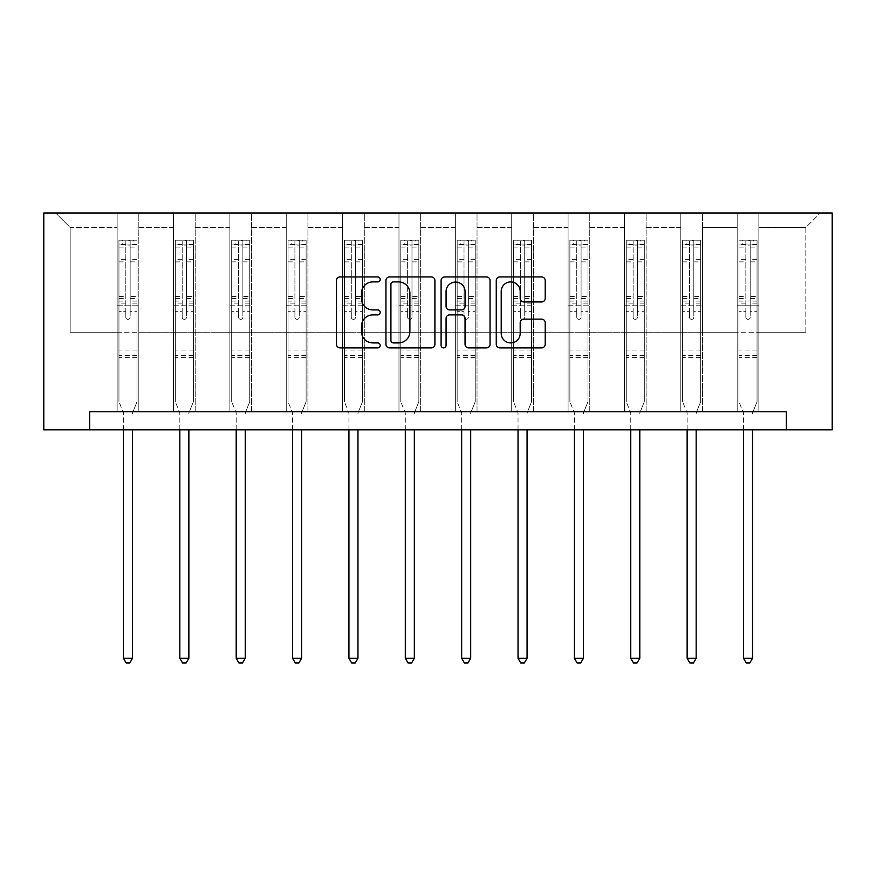 <?xml version="1.0" encoding="UTF-8"?>
<svg xmlns="http://www.w3.org/2000/svg" width="876" height="876" viewBox="0 0 876 876"><rect width="100%" height="100%" fill="white"/><g stroke="black" fill="none" stroke-linecap="round" stroke-linejoin="round"><path stroke-width="0.66" stroke-dasharray="4.38 3.29" d="M380.195 279.422A2.486 2.486 0 0 0 377.709 276.936L340.03 276.936A3.548 3.548 0 0 0 336.483 280.484L336.483 344.323A3.548 3.548 0 0 0 340.03 347.871L377.709 347.871A2.486 2.486 0 0 0 380.195 345.385A2.486 2.486 0 0 0 377.709 342.91L372.837 342.91A11.344 11.344 0 0 1 361.481 331.555L361.481 326.233A11.344 11.344 0 0 1 372.837 314.889L377.709 314.889A2.486 2.486 0 0 0 380.195 312.404A2.486 2.486 0 0 0 377.709 309.918L372.837 309.918A11.344 11.344 0 0 1 361.481 298.574L361.481 293.252A11.344 11.344 0 0 1 372.837 281.908L377.709 281.908A2.486 2.486 0 0 0 380.195 279.422M786.309 429.831L786.309 411.764L786.309 429.831L832.2 429.831L832.2 213.043L43.8 213.043L43.8 429.831L89.691 429.831L89.691 411.764L786.309 411.764L89.691 411.764L786.309 411.764L786.309 429.831L89.691 429.831L89.691 411.764L89.691 429.831M737.176 213.043L820.275 213.043L758.857 213.043L758.857 332.278L805.821 332.278L758.857 332.278L758.857 227.497L805.821 227.497L758.857 227.497L758.857 213.043L758.857 411.764L737.176 411.764L758.857 411.764L737.176 411.764L758.857 411.764L758.857 213.043L702.486 213.043L737.176 213.043L737.176 332.278L702.486 332.278L737.176 332.278L737.176 227.497L702.486 227.497L702.486 332.278L702.486 227.497L737.176 227.497L737.176 213.043L737.176 411.764L737.176 305.176L737.176 332.278L758.857 332.278L737.176 332.278L737.176 305.176L758.857 305.176L737.176 305.176L737.176 411.764L737.176 213.043M680.805 213.043L702.486 213.043L702.486 411.764L680.805 411.764L702.486 411.764L680.805 411.764L702.486 411.764L702.486 213.043L646.116 213.043L680.805 213.043L680.805 332.278L646.116 332.278L680.805 332.278L680.805 227.497L646.116 227.497L646.116 332.278L646.116 227.497L680.805 227.497L680.805 213.043L680.805 411.764L680.805 305.176L680.805 332.278L702.486 332.278L680.805 332.278L680.805 305.176L702.486 305.176L680.805 305.176L680.805 411.764L680.805 213.043M624.446 213.043L646.116 213.043L646.116 411.764L624.446 411.764L646.116 411.764L624.446 411.764L646.116 411.764L646.116 213.043L589.756 213.043L624.446 213.043L624.446 332.278L589.756 332.278L624.446 332.278L624.446 227.497L589.756 227.497L589.756 332.278L589.756 227.497L624.446 227.497L624.446 213.043L624.446 411.764L624.446 305.176L624.446 332.278L646.116 332.278L624.446 332.278L624.446 305.176L646.116 305.176L624.446 305.176L624.446 411.764L624.446 213.043M568.075 213.043L589.756 213.043L589.756 411.764L568.075 411.764L589.756 411.764L568.075 411.764L589.756 411.764L589.756 213.043L533.385 213.043L568.075 213.043L568.075 332.278L533.385 332.278L568.075 332.278L568.075 227.497L533.385 227.497L533.385 332.278L533.385 227.497L568.075 227.497L568.075 213.043L568.075 411.764L568.075 305.176L568.075 332.278L589.756 332.278L568.075 332.278L568.075 305.176L589.756 305.176L568.075 305.176L568.075 411.764L568.075 213.043M511.704 213.043L533.385 213.043L533.385 411.764L511.704 411.764L533.385 411.764L511.704 411.764L533.385 411.764L533.385 213.043L477.026 213.043L511.704 213.043L511.704 332.278L477.026 332.278L511.704 332.278L511.704 227.497L477.026 227.497L477.026 332.278L477.026 227.497L511.704 227.497L511.704 213.043L511.704 411.764L511.704 305.176L511.704 332.278L533.385 332.278L511.704 332.278L511.704 305.176L533.385 305.176L511.704 305.176L511.704 411.764L511.704 213.043M455.345 213.043L477.026 213.043L477.026 411.764L455.345 411.764L477.026 411.764L455.345 411.764L477.026 411.764L477.026 213.043L420.655 213.043L455.345 213.043L455.345 332.278L420.655 332.278L455.345 332.278L455.345 227.497L420.655 227.497L420.655 332.278L420.655 227.497L455.345 227.497L455.345 213.043L455.345 411.764L455.345 305.176L455.345 332.278L477.026 332.278L455.345 332.278L455.345 305.176L477.026 305.176L455.345 305.176L455.345 411.764L455.345 213.043M398.974 213.043L420.655 213.043L420.655 411.764L398.974 411.764L420.655 411.764L398.974 411.764L420.655 411.764L420.655 213.043L364.296 213.043L398.974 213.043L398.974 332.278L364.296 332.278L398.974 332.278L398.974 227.497L364.296 227.497L364.296 332.278L364.296 227.497L398.974 227.497L398.974 213.043L398.974 411.764L398.974 305.176L398.974 332.278L420.655 332.278L398.974 332.278L398.974 305.176L420.655 305.176L398.974 305.176L398.974 411.764L398.974 213.043M342.615 213.043L364.296 213.043L364.296 411.764L342.615 411.764L364.296 411.764L342.615 411.764L364.296 411.764L364.296 213.043L307.925 213.043L342.615 213.043L342.615 332.278L307.925 332.278L342.615 332.278L342.615 227.497L307.925 227.497L307.925 332.278L307.925 227.497L342.615 227.497L342.615 213.043L342.615 411.764L342.615 305.176L342.615 332.278L364.296 332.278L342.615 332.278L342.615 305.176L364.296 305.176L342.615 305.176L342.615 411.764L342.615 213.043M286.244 213.043L307.925 213.043L307.925 411.764L286.244 411.764L307.925 411.764L286.244 411.764L307.925 411.764L307.925 213.043L251.554 213.043L286.244 213.043L286.244 332.278L251.554 332.278L286.244 332.278L286.244 227.497L251.554 227.497L251.554 332.278L251.554 227.497L286.244 227.497L286.244 213.043L286.244 411.764L286.244 305.176L286.244 332.278L307.925 332.278L286.244 332.278L286.244 305.176L307.925 305.176L286.244 305.176L286.244 411.764L286.244 213.043M229.884 213.043L251.554 213.043L251.554 411.764L229.884 411.764L251.554 411.764L229.884 411.764L251.554 411.764L251.554 213.043L195.195 213.043L229.884 213.043L229.884 332.278L195.195 332.278L229.884 332.278L229.884 227.497L195.195 227.497L195.195 332.278L195.195 227.497L229.884 227.497L229.884 213.043L229.884 411.764L229.884 305.176L229.884 332.278L251.554 332.278L229.884 332.278L229.884 305.176L251.554 305.176L229.884 305.176L229.884 411.764L229.884 213.043M173.514 213.043L195.195 213.043L195.195 411.764L173.514 411.764L195.195 411.764L173.514 411.764L195.195 411.764L195.195 213.043L138.824 213.043L173.514 213.043L173.514 332.278L138.824 332.278L173.514 332.278L173.514 227.497L138.824 227.497L138.824 332.278L138.824 227.497L173.514 227.497L173.514 213.043L173.514 411.764L173.514 305.176L173.514 332.278L195.195 332.278L173.514 332.278L173.514 305.176L195.195 305.176L173.514 305.176L173.514 411.764L173.514 213.043M117.143 213.043L138.824 213.043L138.824 411.764L117.143 411.764L138.824 411.764L117.143 411.764L138.824 411.764L138.824 213.043L55.725 213.043L117.143 213.043L117.143 332.278L70.179 332.278L70.179 227.497L117.143 227.497L70.179 227.497L55.725 213.043L70.179 227.497L70.179 332.278L117.143 332.278L117.143 213.043L117.143 411.764L117.143 213.043M805.821 332.278L805.821 227.497L820.275 213.043L805.821 227.497L805.821 332.278M117.143 332.278L138.824 332.278L138.824 305.176L138.824 411.764L138.824 305.176L138.824 332.278L117.143 332.278L117.143 305.176L138.824 305.176L117.143 305.176L117.143 411.764L117.143 332.278M117.143 305.176L138.824 305.176L117.143 305.176M173.514 305.176L195.195 305.176L173.514 305.176M229.884 305.176L251.554 305.176L229.884 305.176M286.244 305.176L307.925 305.176L286.244 305.176M342.615 305.176L364.296 305.176L342.615 305.176M398.974 305.176L420.655 305.176L398.974 305.176M455.345 305.176L477.026 305.176L455.345 305.176M511.704 305.176L533.385 305.176L511.704 305.176M568.075 305.176L589.756 305.176L568.075 305.176M624.446 305.176L646.116 305.176L624.446 305.176M680.805 305.176L702.486 305.176L680.805 305.176M737.176 305.176L758.857 305.176L737.176 305.176M434.901 344.323L434.901 280.484A3.548 3.548 0 0 0 431.353 276.936L389.502 276.936A3.548 3.548 0 0 0 385.955 280.484L385.955 344.323A3.548 3.548 0 0 0 389.502 347.871L431.353 347.871A3.548 3.548 0 0 0 434.901 344.323M393.401 281.908A2.486 2.486 0 0 0 390.915 284.382L390.915 340.425A2.486 2.486 0 0 0 393.401 342.91L398.547 342.91A11.344 11.344 0 0 0 409.891 331.555L409.891 293.252A11.344 11.344 0 0 0 398.547 281.908L393.401 281.908M444.647 276.936L486.498 276.936A3.548 3.548 0 0 1 490.045 280.484L490.045 344.323A3.548 3.548 0 0 1 486.498 347.871L468.594 347.871A3.548 3.548 0 0 1 465.046 344.323L465.046 318.437A3.548 3.548 0 0 0 461.499 314.889L449.618 314.889A3.548 3.548 0 0 0 446.07 318.437L446.07 345.385A2.486 2.486 0 0 1 443.584 347.871A2.486 2.486 0 0 1 441.099 345.385L441.099 280.484A3.548 3.548 0 0 1 444.647 276.936M465.046 291.566A9.483 9.483 0 0 0 455.553 282.083A9.483 9.483 0 0 0 446.07 291.566L446.07 306.381A3.548 3.548 0 0 0 449.618 309.918L461.499 309.918A3.548 3.548 0 0 0 465.046 306.381L465.046 291.566M523.739 301.946L541.653 301.946A3.548 3.548 0 0 0 545.2 298.398L545.2 280.484A3.548 3.548 0 0 0 541.653 276.936L499.802 276.936A3.548 3.548 0 0 0 496.254 280.484L496.254 344.323A3.548 3.548 0 0 0 499.802 347.871L541.653 347.871A3.548 3.548 0 0 0 545.2 344.323L545.2 322.686A3.548 3.548 0 0 0 541.653 319.149L523.739 319.149A3.548 3.548 0 0 0 520.191 322.686L520.191 333.417A9.483 9.483 0 0 1 510.708 342.91A9.483 9.483 0 0 1 501.214 333.417L501.214 291.39A9.483 9.483 0 0 1 510.708 281.908A9.483 9.483 0 0 1 520.191 291.39L520.191 298.398A3.548 3.548 0 0 0 523.739 301.946M125.816 317.178A2.168 2.168 0 0 0 127.984 319.346A2.168 2.168 0 0 1 125.816 317.178L125.816 311.319L125.816 317.178M136.93 240.21L133.404 240.21L133.404 244.908L137.017 244.919L137.017 240.21L118.95 240.21L118.95 401.723L118.95 311.319L125.816 311.319L125.816 301.092L118.95 301.092M118.95 240.21L118.95 311.319L125.816 311.319L125.816 245.86L130.152 245.86L130.152 296.559L137.017 296.559L137.017 401.723L137.017 311.319L130.152 311.319L130.152 317.178A2.168 2.168 0 0 1 127.984 319.346A2.168 2.168 0 0 0 130.152 317.178L130.152 296.559M137.017 244.919L137.017 296.559M137.017 240.21L137.017 311.319L130.152 311.319L130.152 240.659L125.816 240.659L125.816 301.092M133.404 240.21L119.048 240.21M133.404 244.908L122.563 244.908L122.563 240.21M118.95 244.919L136.93 244.908M119.048 244.908L122.563 244.908M132.769 412.3L137.017 401.723L132.769 412.3A3.613 3.613 0 0 0 132.506 413.647A3.613 3.613 0 0 1 132.769 412.3M123.472 429.831L123.472 413.647A3.613 3.613 0 0 0 123.209 412.3L118.95 401.723L123.209 412.3A3.613 3.613 0 0 1 123.472 413.647L123.472 658.259L132.506 658.259L132.506 429.831M137.017 357.638L118.95 357.638M123.472 658.259L126.177 662.957L129.79 662.957L132.506 658.259M125.816 245.86L125.816 240.659M130.152 245.86L130.152 240.659M182.186 317.178A2.168 2.168 0 0 0 184.354 319.346A2.168 2.168 0 0 1 182.186 317.178L182.186 311.319L182.186 317.178M193.3 240.21L189.774 240.21L189.774 244.908L193.388 244.919L193.388 240.21L175.32 240.21L175.32 401.723L175.32 311.319L182.186 311.319L182.186 301.092L175.32 301.092M175.32 240.21L175.32 311.319L182.186 311.319L182.186 245.86L186.522 245.86L186.522 296.559L193.388 296.559L193.388 401.723L193.388 311.319L186.522 311.319L186.522 317.178A2.168 2.168 0 0 1 184.354 319.346A2.168 2.168 0 0 0 186.522 317.178L186.522 296.559M193.388 244.919L193.388 296.559M193.388 240.21L193.388 311.319L186.522 311.319L186.522 240.659L182.186 240.659L182.186 301.092M189.774 240.21L175.408 240.21M189.774 244.908L178.934 244.908L178.934 240.21M175.32 244.919L193.3 244.908M175.408 244.908L178.934 244.908M189.128 412.3L193.388 401.723L189.128 412.3A3.613 3.613 0 0 0 188.866 413.647A3.613 3.613 0 0 1 189.128 412.3M179.832 429.831L179.832 413.647A3.613 3.613 0 0 0 179.58 412.3L175.32 401.723L179.58 412.3A3.613 3.613 0 0 1 179.832 413.647L179.832 658.259L188.866 658.259L188.866 429.831M193.388 357.638L175.32 357.638M179.832 658.259L182.547 662.957L186.161 662.957L188.866 658.259M182.186 245.86L182.186 240.659M186.522 245.86L186.522 240.659M238.557 317.178A2.168 2.168 0 0 0 240.725 319.346A2.168 2.168 0 0 1 238.557 317.178L238.557 311.319L238.557 317.178M249.66 240.21L246.134 240.21L246.134 244.908L249.748 244.919L249.748 240.21L231.691 240.21L231.691 401.723L231.691 311.319L238.557 311.319L238.557 301.092L231.691 301.092M231.691 240.21L231.691 311.319L238.557 311.319L238.557 245.86L242.882 245.86L242.882 296.559L249.748 296.559L249.748 401.723L249.748 311.319L242.882 311.319L242.882 317.178A2.168 2.168 0 0 1 240.725 319.346A2.168 2.168 0 0 0 242.882 317.178L242.882 296.559M249.748 244.919L249.748 296.559M249.748 240.21L249.748 311.319L242.882 311.319L242.882 240.659L238.557 240.659L238.557 301.092M246.134 240.21L231.779 240.21M246.134 244.908L235.305 244.908L235.305 240.21M231.691 244.919L249.66 244.908M231.779 244.908L235.305 244.908M245.499 412.3L249.748 401.723L245.499 412.3A3.613 3.613 0 0 0 245.236 413.647A3.613 3.613 0 0 1 245.499 412.3M236.202 429.831L236.202 413.647A3.613 3.613 0 0 0 235.94 412.3L231.691 401.723L235.94 412.3A3.613 3.613 0 0 1 236.202 413.647L236.202 658.259L245.236 658.259L245.236 429.831M249.748 357.638L231.691 357.638M236.202 658.259L238.918 662.957L242.521 662.957L245.236 658.259M238.557 245.86L238.557 240.659M242.882 245.86L242.882 240.659M294.916 317.178A2.168 2.168 0 0 0 297.084 319.346A2.168 2.168 0 0 1 294.916 317.178L294.916 311.319L294.916 317.178M306.031 240.21L302.505 240.21L302.505 244.908L306.118 244.919L306.118 240.21L288.051 240.21L288.051 401.723L288.051 311.319L294.916 311.319L294.916 301.092L288.051 301.092M288.051 240.21L288.051 311.319L294.916 311.319L294.916 245.86L299.253 245.86L299.253 296.559L306.118 296.559L306.118 401.723L306.118 311.319L299.253 311.319L299.253 317.178A2.168 2.168 0 0 1 297.084 319.346A2.168 2.168 0 0 0 299.253 317.178L299.253 296.559M306.118 244.919L306.118 296.559M306.118 240.21L306.118 311.319L299.253 311.319L299.253 240.659L294.916 240.659L294.916 301.092M302.505 240.21L288.138 240.21M302.505 244.908L291.664 244.908L291.664 240.21M288.051 244.919L306.031 244.908M288.138 244.908L291.664 244.908M301.859 412.3L306.118 401.723L301.859 412.3A3.613 3.613 0 0 0 301.607 413.647A3.613 3.613 0 0 1 301.859 412.3M292.573 429.831L292.573 413.647A3.613 3.613 0 0 0 292.31 412.3L288.051 401.723L292.31 412.3A3.613 3.613 0 0 1 292.573 413.647L292.573 658.259L301.607 658.259L301.607 429.831M306.118 357.638L288.051 357.638M292.573 658.259L295.278 662.957L298.891 662.957L301.607 658.259M294.916 245.86L294.916 240.659M299.253 245.86L299.253 240.659M351.287 317.178A2.168 2.168 0 0 0 353.455 319.346A2.168 2.168 0 0 1 351.287 317.178L351.287 311.319L351.287 317.178M362.39 240.21L358.875 240.21L358.875 244.908L362.489 244.919L362.489 240.21L344.421 240.21L344.421 401.723L344.421 311.319L351.287 311.319L351.287 301.092L344.421 301.092M344.421 240.21L344.421 311.319L351.287 311.319L351.287 245.86L355.623 245.86L355.623 296.559L362.489 296.559L362.489 401.723L362.489 311.319L355.623 311.319L355.623 317.178A2.168 2.168 0 0 1 353.455 319.346A2.168 2.168 0 0 0 355.623 317.178L355.623 296.559M362.489 244.919L362.489 296.559M362.489 240.21L362.489 311.319L355.623 311.319L355.623 240.659L351.287 240.659L351.287 301.092M358.875 240.21L344.509 240.21M358.875 244.908L348.035 244.908L348.035 240.21M344.421 244.919L362.39 244.908M344.509 244.908L348.035 244.908M358.229 412.3L362.489 401.723L358.229 412.3A3.613 3.613 0 0 0 357.966 413.647A3.613 3.613 0 0 1 358.229 412.3M348.933 429.831L348.933 413.647A3.613 3.613 0 0 0 348.67 412.3L344.421 401.723L348.67 412.3A3.613 3.613 0 0 1 348.933 413.647L348.933 658.259L357.966 658.259L357.966 429.831M362.489 357.638L344.421 357.638M348.933 658.259L351.648 662.957L355.262 662.957L357.966 658.259M351.287 245.86L351.287 240.659M355.623 245.86L355.623 240.659M407.647 317.178A2.168 2.168 0 0 0 409.815 319.346A2.168 2.168 0 0 1 407.647 317.178L407.647 311.319L407.647 317.178M418.761 240.21L415.235 240.21L415.235 244.908L418.848 244.919L418.848 240.21L400.781 240.21L400.781 401.723L400.781 311.319L407.647 311.319L407.647 301.092L400.781 301.092M400.781 240.21L400.781 311.319L407.647 311.319L407.647 245.86L411.983 245.86L411.983 296.559L418.848 296.559L418.848 401.723L418.848 311.319L411.983 311.319L411.983 317.178A2.168 2.168 0 0 1 409.815 319.346A2.168 2.168 0 0 0 411.983 317.178L411.983 296.559M418.848 244.919L418.848 296.559M418.848 240.21L418.848 311.319L411.983 311.319L411.983 240.659L407.647 240.659L407.647 301.092M415.235 240.21L400.88 240.21M415.235 244.908L404.394 244.908L404.394 240.21M400.781 244.919L418.761 244.908M400.88 244.908L404.394 244.908M414.6 412.3L418.848 401.723L414.6 412.3A3.613 3.613 0 0 0 414.337 413.647A3.613 3.613 0 0 1 414.6 412.3M405.303 429.831L405.303 413.647A3.613 3.613 0 0 0 405.04 412.3L400.781 401.723L405.04 412.3A3.613 3.613 0 0 1 405.303 413.647L405.303 658.259L414.337 658.259L414.337 429.831M418.848 357.638L400.781 357.638M405.303 658.259L408.008 662.957L411.621 662.957L414.337 658.259M407.647 245.86L407.647 240.659M411.983 245.86L411.983 240.659M464.017 317.178A2.168 2.168 0 0 0 466.185 319.346A2.168 2.168 0 0 1 464.017 317.178L464.017 311.319L464.017 317.178M475.12 240.21L471.606 240.21L471.606 244.908L475.219 244.919L475.219 240.21L457.152 240.21L457.152 401.723L457.152 311.319L464.017 311.319L464.017 301.092L457.152 301.092M457.152 240.21L457.152 311.319L464.017 311.319L464.017 245.86L468.353 245.86L468.353 296.559L475.219 296.559L475.219 401.723L475.219 311.319L468.353 311.319L468.353 317.178A2.168 2.168 0 0 1 466.185 319.346A2.168 2.168 0 0 0 468.353 317.178L468.353 296.559M475.219 244.919L475.219 296.559M475.219 240.21L475.219 311.319L468.353 311.319L468.353 240.659L464.017 240.659L464.017 301.092M471.606 240.21L457.239 240.21M471.606 244.908L460.765 244.908L460.765 240.21M457.152 244.919L475.12 244.908M457.239 244.908L460.765 244.908M470.959 412.3L475.219 401.723L470.959 412.3A3.613 3.613 0 0 0 470.697 413.647A3.613 3.613 0 0 1 470.959 412.3M461.663 429.831L461.663 413.647A3.613 3.613 0 0 0 461.4 412.3L457.152 401.723L461.4 412.3A3.613 3.613 0 0 1 461.663 413.647L461.663 658.259L470.697 658.259L470.697 429.831M475.219 357.638L457.152 357.638M461.663 658.259L464.379 662.957L467.992 662.957L470.697 658.259M464.017 245.86L464.017 240.659M468.353 245.86L468.353 240.659M520.377 317.178A2.168 2.168 0 0 0 522.545 319.346A2.168 2.168 0 0 1 520.377 317.178L520.377 311.319L520.377 317.178M531.491 240.21L527.965 240.21L527.965 244.908L531.579 244.919L531.579 240.21L513.511 240.21L513.511 401.723L513.511 311.319L520.377 311.319L520.377 301.092L513.511 301.092M513.511 240.21L513.511 311.319L520.377 311.319L520.377 245.86L524.713 245.86L524.713 296.559L531.579 296.559L531.579 401.723L531.579 311.319L524.713 311.319L524.713 317.178A2.168 2.168 0 0 1 522.545 319.346A2.168 2.168 0 0 0 524.713 317.178L524.713 296.559M531.579 244.919L531.579 296.559M531.579 240.21L531.579 311.319L524.713 311.319L524.713 240.659L520.377 240.659L520.377 301.092M527.965 240.21L513.61 240.21M527.965 244.908L517.125 244.908L517.125 240.21M513.511 244.919L531.491 244.908M513.61 244.908L517.125 244.908M527.33 412.3L531.579 401.723L527.33 412.3A3.613 3.613 0 0 0 527.067 413.647A3.613 3.613 0 0 1 527.33 412.3M518.034 429.831L518.034 413.647A3.613 3.613 0 0 0 517.771 412.3L513.511 401.723L517.771 412.3A3.613 3.613 0 0 1 518.034 413.647L518.034 658.259L527.067 658.259L527.067 429.831M531.579 357.638L513.511 357.638M518.034 658.259L520.738 662.957L524.352 662.957L527.067 658.259M520.377 245.86L520.377 240.659M524.713 245.86L524.713 240.659M576.747 317.178A2.168 2.168 0 0 0 578.916 319.346A2.168 2.168 0 0 1 576.747 317.178L576.747 311.319L576.747 317.178M587.862 240.21L584.336 240.21L584.336 244.908L587.949 244.919L587.949 240.21L569.882 240.21L569.882 401.723L569.882 311.319L576.747 311.319L576.747 301.092L569.882 301.092M569.882 240.21L569.882 311.319L576.747 311.319L576.747 245.86L581.084 245.86L581.084 296.559L587.949 296.559L587.949 401.723L587.949 311.319L581.084 311.319L581.084 317.178A2.168 2.168 0 0 1 578.916 319.346A2.168 2.168 0 0 0 581.084 317.178L581.084 296.559M587.949 244.919L587.949 296.559M587.949 240.21L587.949 311.319L581.084 311.319L581.084 240.659L576.747 240.659L576.747 301.092M584.336 240.21L569.969 240.21M584.336 244.908L573.495 244.908L573.495 240.21M569.882 244.919L587.862 244.908M569.969 244.908L573.495 244.908M583.69 412.3L587.949 401.723L583.69 412.3A3.613 3.613 0 0 0 583.427 413.647A3.613 3.613 0 0 1 583.69 412.3M574.393 429.831L574.393 413.647A3.613 3.613 0 0 0 574.141 412.3L569.882 401.723L574.141 412.3A3.613 3.613 0 0 1 574.393 413.647L574.393 658.259L583.427 658.259L583.427 429.831M587.949 357.638L569.882 357.638M574.393 658.259L577.109 662.957L580.722 662.957L583.427 658.259M576.747 245.86L576.747 240.659M581.084 245.86L581.084 240.659M633.118 317.178A2.168 2.168 0 0 0 635.275 319.346A2.168 2.168 0 0 1 633.118 317.178L633.118 311.319L633.118 317.178M644.221 240.21L640.695 240.21L640.695 244.908L644.309 244.919L644.309 240.21L626.252 240.21L626.252 401.723L626.252 311.319L633.118 311.319L633.118 301.092L626.252 301.092M626.252 240.21L626.252 311.319L633.118 311.319L633.118 245.86L637.443 245.86L637.443 296.559L644.309 296.559L644.309 401.723L644.309 311.319L637.443 311.319L637.443 317.178A2.168 2.168 0 0 1 635.275 319.346A2.168 2.168 0 0 0 637.443 317.178L637.443 296.559M644.309 244.919L644.309 296.559M644.309 240.21L644.309 311.319L637.443 311.319L637.443 240.659L633.118 240.659L633.118 301.092M640.695 240.21L626.34 240.21M640.695 244.908L629.866 244.908L629.866 240.21M626.252 244.919L644.221 244.908M626.34 244.908L629.866 244.908M640.06 412.3L644.309 401.723L640.06 412.3A3.613 3.613 0 0 0 639.798 413.647A3.613 3.613 0 0 1 640.06 412.3M630.764 429.831L630.764 413.647A3.613 3.613 0 0 0 630.501 412.3L626.252 401.723L630.501 412.3A3.613 3.613 0 0 1 630.764 413.647L630.764 658.259L639.798 658.259L639.798 429.831M644.309 357.638L626.252 357.638M630.764 658.259L633.479 662.957L637.082 662.957L639.798 658.259M633.118 245.86L633.118 240.659M637.443 245.86L637.443 240.659M689.478 317.178A2.168 2.168 0 0 0 691.646 319.346A2.168 2.168 0 0 1 689.478 317.178L689.478 311.319L689.478 317.178M700.592 240.21L697.066 240.21L697.066 244.908L700.68 244.919L700.68 240.21L682.612 240.21L682.612 401.723L682.612 311.319L689.478 311.319L689.478 301.092L682.612 301.092M682.612 240.21L682.612 311.319L689.478 311.319L689.478 245.86L693.814 245.86L693.814 296.559L700.68 296.559L700.68 401.723L700.68 311.319L693.814 311.319L693.814 317.178A2.168 2.168 0 0 1 691.646 319.346A2.168 2.168 0 0 0 693.814 317.178L693.814 296.559M700.68 244.919L700.68 296.559M700.68 240.21L700.68 311.319L693.814 311.319L693.814 240.659L689.478 240.659L689.478 301.092M697.066 240.21L682.7 240.21M697.066 244.908L686.226 244.908L686.226 240.21M682.612 244.919L700.592 244.908M682.7 244.908L686.226 244.908M696.42 412.3L700.68 401.723L696.42 412.3A3.613 3.613 0 0 0 696.168 413.647A3.613 3.613 0 0 1 696.42 412.3M687.134 429.831L687.134 413.647A3.613 3.613 0 0 0 686.872 412.3L682.612 401.723L686.872 412.3A3.613 3.613 0 0 1 687.134 413.647L687.134 658.259L696.168 658.259L696.168 429.831M700.68 357.638L682.612 357.638M687.134 658.259L689.839 662.957L693.453 662.957L696.168 658.259M689.478 245.86L689.478 240.659M693.814 245.86L693.814 240.659M745.848 317.178A2.168 2.168 0 0 0 748.016 319.346A2.168 2.168 0 0 1 745.848 317.178L745.848 311.319L745.848 317.178M756.952 240.21L753.437 240.21L753.437 244.908L757.05 244.919L757.05 240.21L738.983 240.21L738.983 401.723L738.983 311.319L745.848 311.319L745.848 301.092L738.983 301.092M738.983 240.21L738.983 311.319L745.848 311.319L745.848 245.86L750.184 245.86L750.184 296.559L757.05 296.559L757.05 401.723L757.05 311.319L750.184 311.319L750.184 317.178A2.168 2.168 0 0 1 748.016 319.346A2.168 2.168 0 0 0 750.184 317.178L750.184 296.559M757.05 244.919L757.05 296.559M757.05 240.21L757.05 311.319L750.184 311.319L750.184 240.659L745.848 240.659L745.848 301.092M753.437 240.21L739.07 240.21M753.437 244.908L742.596 244.908L742.596 240.21M738.983 244.919L756.952 244.908M739.07 244.908L742.596 244.908M752.791 412.3L757.05 401.723L752.791 412.3A3.613 3.613 0 0 0 752.528 413.647A3.613 3.613 0 0 1 752.791 412.3M743.494 429.831L743.494 413.647A3.613 3.613 0 0 0 743.231 412.3L738.983 401.723L743.231 412.3A3.613 3.613 0 0 1 743.494 413.647L743.494 658.259L752.528 658.259L752.528 429.831M757.05 357.638L738.983 357.638M743.494 658.259L746.21 662.957L749.823 662.957L752.528 658.259M745.848 245.86L745.848 240.659M750.184 245.86L750.184 240.659M125.816 259.296L118.95 259.296M118.95 261.88L125.816 261.88M118.95 296.559L125.816 296.559M137.017 350.05L118.95 350.05M125.816 303.14L118.95 303.14M137.017 303.14L130.152 303.14M118.95 298.617L125.816 298.617M130.152 298.617L137.017 298.617M137.017 301.092L130.152 301.092M137.017 259.296L130.152 259.296M130.152 261.88L137.017 261.88M125.816 244.535L118.95 244.535M118.95 247.109L125.816 247.109M137.017 244.535L130.152 244.535M130.152 247.109L137.017 247.109M137.017 355.601L118.95 355.601M182.186 259.296L175.32 259.296M175.32 261.88L182.186 261.88M175.32 296.559L182.186 296.559M193.388 350.05L175.32 350.05M182.186 303.14L175.32 303.14M193.388 303.14L186.522 303.14M175.32 298.617L182.186 298.617M186.522 298.617L193.388 298.617M193.388 301.092L186.522 301.092M193.388 259.296L186.522 259.296M186.522 261.88L193.388 261.88M182.186 244.535L175.32 244.535M175.32 247.109L182.186 247.109M193.388 244.535L186.522 244.535M186.522 247.109L193.388 247.109M193.388 355.601L175.32 355.601M238.557 259.296L231.691 259.296M231.691 261.88L238.557 261.88M231.691 296.559L238.557 296.559M249.748 350.05L231.691 350.05M238.557 303.14L231.691 303.14M249.748 303.14L242.882 303.14M231.691 298.617L238.557 298.617M242.882 298.617L249.748 298.617M249.748 301.092L242.882 301.092M249.748 259.296L242.882 259.296M242.882 261.88L249.748 261.88M238.557 244.535L231.691 244.535M231.691 247.109L238.557 247.109M249.748 244.535L242.882 244.535M242.882 247.109L249.748 247.109M249.748 355.601L231.691 355.601M294.916 259.296L288.051 259.296M288.051 261.88L294.916 261.88M288.051 296.559L294.916 296.559M306.118 350.05L288.051 350.05M294.916 303.14L288.051 303.14M306.118 303.14L299.253 303.14M288.051 298.617L294.916 298.617M299.253 298.617L306.118 298.617M306.118 301.092L299.253 301.092M306.118 259.296L299.253 259.296M299.253 261.88L306.118 261.88M294.916 244.535L288.051 244.535M288.051 247.109L294.916 247.109M306.118 244.535L299.253 244.535M299.253 247.109L306.118 247.109M306.118 355.601L288.051 355.601M351.287 259.296L344.421 259.296M344.421 261.88L351.287 261.88M344.421 296.559L351.287 296.559M362.489 350.05L344.421 350.05M351.287 303.14L344.421 303.14M362.489 303.14L355.623 303.14M344.421 298.617L351.287 298.617M355.623 298.617L362.489 298.617M362.489 301.092L355.623 301.092M362.489 259.296L355.623 259.296M355.623 261.88L362.489 261.88M351.287 244.535L344.421 244.535M344.421 247.109L351.287 247.109M362.489 244.535L355.623 244.535M355.623 247.109L362.489 247.109M362.489 355.601L344.421 355.601M407.647 259.296L400.781 259.296M400.781 261.88L407.647 261.88M400.781 296.559L407.647 296.559M418.848 350.05L400.781 350.05M407.647 303.14L400.781 303.14M418.848 303.14L411.983 303.14M400.781 298.617L407.647 298.617M411.983 298.617L418.848 298.617M418.848 301.092L411.983 301.092M418.848 259.296L411.983 259.296M411.983 261.88L418.848 261.88M407.647 244.535L400.781 244.535M400.781 247.109L407.647 247.109M418.848 244.535L411.983 244.535M411.983 247.109L418.848 247.109M418.848 355.601L400.781 355.601M464.017 259.296L457.152 259.296M457.152 261.88L464.017 261.88M457.152 296.559L464.017 296.559M475.219 350.05L457.152 350.05M464.017 303.14L457.152 303.14M475.219 303.14L468.353 303.14M457.152 298.617L464.017 298.617M468.353 298.617L475.219 298.617M475.219 301.092L468.353 301.092M475.219 259.296L468.353 259.296M468.353 261.88L475.219 261.88M464.017 244.535L457.152 244.535M457.152 247.109L464.017 247.109M475.219 244.535L468.353 244.535M468.353 247.109L475.219 247.109M475.219 355.601L457.152 355.601M520.377 259.296L513.511 259.296M513.511 261.88L520.377 261.88M513.511 296.559L520.377 296.559M531.579 350.05L513.511 350.05M520.377 303.14L513.511 303.14M531.579 303.14L524.713 303.14M513.511 298.617L520.377 298.617M524.713 298.617L531.579 298.617M531.579 301.092L524.713 301.092M531.579 259.296L524.713 259.296M524.713 261.88L531.579 261.88M520.377 244.535L513.511 244.535M513.511 247.109L520.377 247.109M531.579 244.535L524.713 244.535M524.713 247.109L531.579 247.109M531.579 355.601L513.511 355.601M576.747 259.296L569.882 259.296M569.882 261.88L576.747 261.88M569.882 296.559L576.747 296.559M587.949 350.05L569.882 350.05M576.747 303.14L569.882 303.14M587.949 303.14L581.084 303.14M569.882 298.617L576.747 298.617M581.084 298.617L587.949 298.617M587.949 301.092L581.084 301.092M587.949 259.296L581.084 259.296M581.084 261.88L587.949 261.88M576.747 244.535L569.882 244.535M569.882 247.109L576.747 247.109M587.949 244.535L581.084 244.535M581.084 247.109L587.949 247.109M587.949 355.601L569.882 355.601M633.118 259.296L626.252 259.296M626.252 261.88L633.118 261.88M626.252 296.559L633.118 296.559M644.309 350.05L626.252 350.05M633.118 303.14L626.252 303.14M644.309 303.14L637.443 303.14M626.252 298.617L633.118 298.617M637.443 298.617L644.309 298.617M644.309 301.092L637.443 301.092M644.309 259.296L637.443 259.296M637.443 261.88L644.309 261.88M633.118 244.535L626.252 244.535M626.252 247.109L633.118 247.109M644.309 244.535L637.443 244.535M637.443 247.109L644.309 247.109M644.309 355.601L626.252 355.601M689.478 259.296L682.612 259.296M682.612 261.88L689.478 261.88M682.612 296.559L689.478 296.559M700.68 350.05L682.612 350.05M689.478 303.14L682.612 303.14M700.68 303.14L693.814 303.14M682.612 298.617L689.478 298.617M693.814 298.617L700.68 298.617M700.68 301.092L693.814 301.092M700.68 259.296L693.814 259.296M693.814 261.88L700.68 261.88M689.478 244.535L682.612 244.535M682.612 247.109L689.478 247.109M700.68 244.535L693.814 244.535M693.814 247.109L700.68 247.109M700.68 355.601L682.612 355.601M745.848 259.296L738.983 259.296M738.983 261.88L745.848 261.88M738.983 296.559L745.848 296.559M757.05 350.05L738.983 350.05M745.848 303.14L738.983 303.14M757.05 303.14L750.184 303.14M738.983 298.617L745.848 298.617M750.184 298.617L757.05 298.617M757.05 301.092L750.184 301.092M757.05 259.296L750.184 259.296M750.184 261.88L757.05 261.88M745.848 244.535L738.983 244.535M738.983 247.109L745.848 247.109M757.05 244.535L750.184 244.535M750.184 247.109L757.05 247.109M757.05 355.601L738.983 355.601"/><path stroke-width="1.31" d="M380.195 279.422A2.486 2.486 0 0 0 377.709 276.936L340.03 276.936A3.548 3.548 0 0 0 336.483 280.484L336.483 344.323A3.548 3.548 0 0 0 340.03 347.871L377.709 347.871A2.486 2.486 0 0 0 380.195 345.385A2.486 2.486 0 0 0 377.709 342.91L372.837 342.91A11.344 11.344 0 0 1 361.481 331.555L361.481 326.233A11.344 11.344 0 0 1 372.837 314.889L377.709 314.889A2.486 2.486 0 0 0 380.195 312.404A2.486 2.486 0 0 0 377.709 309.918L372.837 309.918A11.344 11.344 0 0 1 361.481 298.574L361.481 293.252A11.344 11.344 0 0 1 372.837 281.908L377.709 281.908A2.486 2.486 0 0 0 380.195 279.422M541.653 301.946A3.548 3.548 0 0 0 545.2 298.398L545.2 280.484A3.548 3.548 0 0 0 541.653 276.936L499.802 276.936A3.548 3.548 0 0 0 496.254 280.484L496.254 344.323A3.548 3.548 0 0 0 499.802 347.871L541.653 347.871A3.548 3.548 0 0 0 545.2 344.323L545.2 322.686A3.548 3.548 0 0 0 541.653 319.149L523.739 319.149A3.548 3.548 0 0 0 520.191 322.686L520.191 333.417A9.483 9.483 0 0 1 510.708 342.91A9.483 9.483 0 0 1 501.214 333.417L501.214 291.39A9.483 9.483 0 0 1 510.708 281.908A9.483 9.483 0 0 1 520.191 291.39L520.191 298.398A3.548 3.548 0 0 0 523.739 301.946L541.653 301.946M786.309 429.831L832.2 429.831L832.2 213.043L43.8 213.043L43.8 429.831L786.309 429.831L786.309 411.764L89.691 411.764L89.691 429.831M434.901 280.484A3.548 3.548 0 0 0 431.353 276.936L389.502 276.936A3.548 3.548 0 0 0 385.955 280.484L385.955 344.323A3.548 3.548 0 0 0 389.502 347.871L431.353 347.871A3.548 3.548 0 0 0 434.901 344.323L434.901 280.484M444.647 276.936L486.498 276.936A3.548 3.548 0 0 1 490.045 280.484L490.045 344.323A3.548 3.548 0 0 1 486.498 347.871L468.594 347.871A3.548 3.548 0 0 1 465.046 344.323L465.046 318.437A3.548 3.548 0 0 0 461.499 314.889L449.618 314.889A3.548 3.548 0 0 0 446.07 318.437L446.07 345.385A2.486 2.486 0 0 1 443.584 347.871A2.486 2.486 0 0 1 441.099 345.385L441.099 280.484A3.548 3.548 0 0 1 444.647 276.936M393.401 281.908A2.486 2.486 0 0 0 390.915 284.382L390.915 340.425A2.486 2.486 0 0 0 393.401 342.91L398.547 342.91A11.344 11.344 0 0 0 409.891 331.555L409.891 293.252A11.344 11.344 0 0 0 398.547 281.908L393.401 281.908M465.046 291.566A9.483 9.483 0 0 0 455.553 282.083A9.483 9.483 0 0 0 446.07 291.566L446.07 306.381A3.548 3.548 0 0 0 449.618 309.918L461.499 309.918A3.548 3.548 0 0 0 465.046 306.381L465.046 291.566M123.472 429.831L123.472 658.259L132.506 658.259L132.506 429.831M132.506 658.259L129.79 662.957L126.177 662.957L123.472 658.259M179.832 429.831L179.832 658.259L188.866 658.259L188.866 429.831M188.866 658.259L186.161 662.957L182.547 662.957L179.832 658.259M236.202 429.831L236.202 658.259L245.236 658.259L245.236 429.831M245.236 658.259L242.521 662.957L238.918 662.957L236.202 658.259M292.573 429.831L292.573 658.259L301.607 658.259L301.607 429.831M301.607 658.259L298.891 662.957L295.278 662.957L292.573 658.259M348.933 429.831L348.933 658.259L357.966 658.259L357.966 429.831M357.966 658.259L355.262 662.957L351.648 662.957L348.933 658.259M405.303 429.831L405.303 658.259L414.337 658.259L414.337 429.831M414.337 658.259L411.621 662.957L408.008 662.957L405.303 658.259M461.663 429.831L461.663 658.259L470.697 658.259L470.697 429.831M470.697 658.259L467.992 662.957L464.379 662.957L461.663 658.259M518.034 429.831L518.034 658.259L527.067 658.259L527.067 429.831M527.067 658.259L524.352 662.957L520.738 662.957L518.034 658.259M574.393 429.831L574.393 658.259L583.427 658.259L583.427 429.831M583.427 658.259L580.722 662.957L577.109 662.957L574.393 658.259M630.764 429.831L630.764 658.259L639.798 658.259L639.798 429.831M639.798 658.259L637.082 662.957L633.479 662.957L630.764 658.259M687.134 429.831L687.134 658.259L696.168 658.259L696.168 429.831M696.168 658.259L693.453 662.957L689.839 662.957L687.134 658.259M743.494 429.831L743.494 658.259L752.528 658.259L752.528 429.831M752.528 658.259L749.823 662.957L746.21 662.957L743.494 658.259"/></g></svg>
